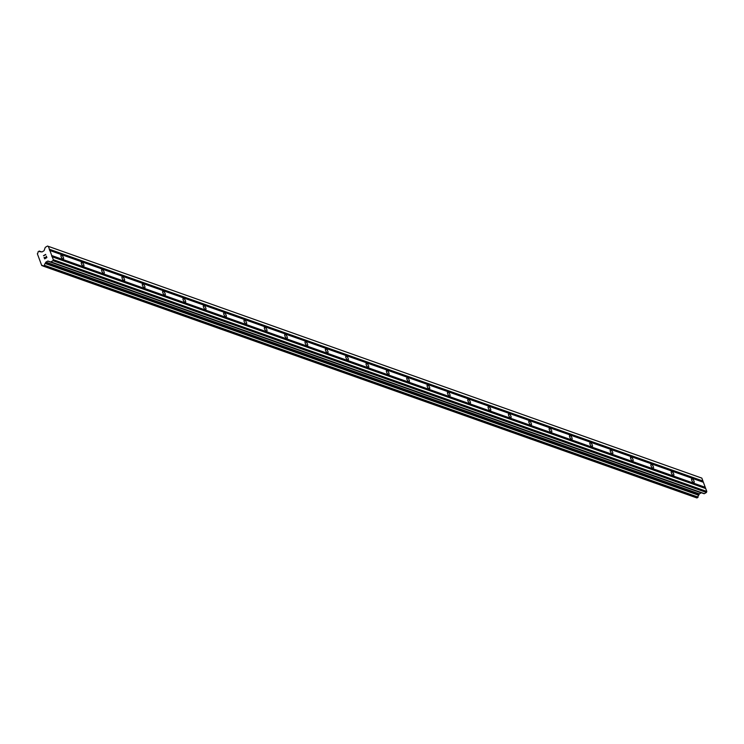 <?xml version="1.0" encoding="UTF-8"?>
<svg xmlns="http://www.w3.org/2000/svg" width="744" height="744" viewBox="0 0 744 744"><rect width="100%" height="100%" fill="white"/><g stroke="black" fill="none" stroke-linecap="round" stroke-linejoin="round"><path stroke-width="1.12" d="M61.538 255.146A2.241 0.856 -120.3 0 1 63.221 257.071A2.241 0.856 -120.3 0 1 63.389 259.014A2.241 0.856 -120.3 0 1 62.98 259.024A2.241 0.856 -120.3 0 1 61.296 257.099A2.241 0.856 -120.3 0 1 61.129 255.155A2.241 0.856 -120.3 0 1 61.538 255.146M81.877 262.362A2.241 0.856 -120.3 0 1 83.57 264.287A2.241 0.856 -120.3 0 1 83.728 266.231A2.241 0.856 -120.3 0 1 83.319 266.24A2.241 0.856 -120.3 0 1 81.635 264.315A2.241 0.856 -120.3 0 1 81.468 262.362A2.241 0.856 -120.3 0 1 81.877 262.362M102.226 269.57A2.241 0.856 -120.3 0 1 103.909 271.495A2.241 0.856 -120.3 0 1 104.076 273.448A2.241 0.856 -120.3 0 1 103.667 273.448A2.241 0.856 -120.3 0 1 101.975 271.523A2.241 0.856 -120.3 0 1 101.816 269.579A2.241 0.856 -120.3 0 1 102.226 269.57M122.565 276.787A2.241 0.856 -120.3 0 1 124.248 278.712A2.241 0.856 -120.3 0 1 124.415 280.655A2.241 0.856 -120.3 0 1 124.006 280.665A2.241 0.856 -120.3 0 1 122.323 278.74A2.241 0.856 -120.3 0 1 122.156 276.796A2.241 0.856 -120.3 0 1 122.565 276.787M142.904 284.003A2.241 0.856 -120.3 0 1 144.596 285.928A2.241 0.856 -120.3 0 1 144.755 287.872A2.241 0.856 -120.3 0 1 144.345 287.882A2.241 0.856 -120.3 0 1 142.662 285.956A2.241 0.856 -120.3 0 1 142.495 284.013A2.241 0.856 -120.3 0 1 142.904 284.003M163.252 291.22A2.241 0.856 -120.3 0 1 164.935 293.145A2.241 0.856 -120.3 0 1 165.103 295.089A2.241 0.856 -120.3 0 1 164.694 295.089A2.241 0.856 -120.3 0 1 163.001 293.173A2.241 0.856 -120.3 0 1 162.843 291.22A2.241 0.856 -120.3 0 1 163.252 291.22M183.591 298.428A2.241 0.856 -120.3 0 1 185.275 300.353A2.241 0.856 -120.3 0 1 185.442 302.306A2.241 0.856 -120.3 0 1 185.033 302.306A2.241 0.856 -120.3 0 1 183.35 300.381A2.241 0.856 -120.3 0 1 183.182 298.437A2.241 0.856 -120.3 0 1 183.591 298.428M203.93 305.644A2.241 0.856 -120.3 0 1 205.623 307.57A2.241 0.856 -120.3 0 1 205.781 309.513A2.241 0.856 -120.3 0 1 205.372 309.523A2.241 0.856 -120.3 0 1 203.689 307.598A2.241 0.856 -120.3 0 1 203.521 305.654A2.241 0.856 -120.3 0 1 203.93 305.644M224.279 312.861A2.241 0.856 -120.3 0 1 225.962 314.786A2.241 0.856 -120.3 0 1 226.13 316.73A2.241 0.856 -120.3 0 1 225.72 316.739A2.241 0.856 -120.3 0 1 224.037 314.814A2.241 0.856 -120.3 0 1 223.87 312.871A2.241 0.856 -120.3 0 1 224.279 312.861M244.618 320.078A2.241 0.856 -120.3 0 1 246.301 321.994A2.241 0.856 -120.3 0 1 246.469 323.947A2.241 0.856 -120.3 0 1 246.059 323.947A2.241 0.856 -120.3 0 1 244.376 322.031A2.241 0.856 -120.3 0 1 244.209 320.078A2.241 0.856 -120.3 0 1 244.618 320.078M264.966 327.286A2.241 0.856 -120.3 0 1 266.65 329.211A2.241 0.856 -120.3 0 1 266.817 331.154A2.241 0.856 -120.3 0 1 266.408 331.164A2.241 0.856 -120.3 0 1 264.715 329.239A2.241 0.856 -120.3 0 1 264.548 327.295A2.241 0.856 -120.3 0 1 264.966 327.286M285.305 334.502A2.241 0.856 -120.3 0 1 286.989 336.428A2.241 0.856 -120.3 0 1 287.156 338.371A2.241 0.856 -120.3 0 1 286.747 338.381A2.241 0.856 -120.3 0 1 285.064 336.455A2.241 0.856 -120.3 0 1 284.896 334.512A2.241 0.856 -120.3 0 1 285.305 334.502M305.644 341.719A2.241 0.856 -120.3 0 1 307.337 343.644A2.241 0.856 -120.3 0 1 307.495 345.588A2.241 0.856 -120.3 0 1 307.086 345.597A2.241 0.856 -120.3 0 1 305.403 343.672A2.241 0.856 -120.3 0 1 305.235 341.728A2.241 0.856 -120.3 0 1 305.644 341.719M325.993 348.936A2.241 0.856 -120.3 0 1 327.676 350.852A2.241 0.856 -120.3 0 1 327.844 352.805A2.241 0.856 -120.3 0 1 327.434 352.805A2.241 0.856 -120.3 0 1 325.742 350.889A2.241 0.856 -120.3 0 1 325.584 348.936A2.241 0.856 -120.3 0 1 325.993 348.936M346.332 356.144A2.241 0.856 -120.3 0 1 348.015 358.069A2.241 0.856 -120.3 0 1 348.183 360.012A2.241 0.856 -120.3 0 1 347.774 360.022A2.241 0.856 -120.3 0 1 346.09 358.097A2.241 0.856 -120.3 0 1 345.923 356.153A2.241 0.856 -120.3 0 1 346.332 356.144M366.671 363.36A2.241 0.856 -120.3 0 1 368.364 365.285A2.241 0.856 -120.3 0 1 368.522 367.229A2.241 0.856 -120.3 0 1 368.113 367.238A2.241 0.856 -120.3 0 1 366.429 365.313A2.241 0.856 -120.3 0 1 366.262 363.37A2.241 0.856 -120.3 0 1 366.671 363.36M387.019 370.577A2.241 0.856 -120.3 0 1 388.703 372.502A2.241 0.856 -120.3 0 1 388.87 374.446A2.241 0.856 -120.3 0 1 388.461 374.455A2.241 0.856 -120.3 0 1 386.768 372.53A2.241 0.856 -120.3 0 1 386.61 370.577A2.241 0.856 -120.3 0 1 387.019 370.577M407.359 377.794A2.241 0.856 -120.3 0 1 409.042 379.71A2.241 0.856 -120.3 0 1 409.209 381.663A2.241 0.856 -120.3 0 1 408.8 381.663A2.241 0.856 -120.3 0 1 407.117 379.738A2.241 0.856 -120.3 0 1 406.949 377.794A2.241 0.856 -120.3 0 1 407.359 377.794M427.698 385.001A2.241 0.856 -120.3 0 1 429.39 386.927A2.241 0.856 -120.3 0 1 429.548 388.87A2.241 0.856 -120.3 0 1 429.139 388.88A2.241 0.856 -120.3 0 1 427.456 386.954A2.241 0.856 -120.3 0 1 427.288 385.011A2.241 0.856 -120.3 0 1 427.698 385.001M448.046 392.218A2.241 0.856 -120.3 0 1 449.729 394.143A2.241 0.856 -120.3 0 1 449.897 396.087A2.241 0.856 -120.3 0 1 449.488 396.096A2.241 0.856 -120.3 0 1 447.804 394.171A2.241 0.856 -120.3 0 1 447.637 392.228A2.241 0.856 -120.3 0 1 448.046 392.218M468.385 399.435A2.241 0.856 -120.3 0 1 470.069 401.36A2.241 0.856 -120.3 0 1 470.236 403.304A2.241 0.856 -120.3 0 1 469.827 403.304A2.241 0.856 -120.3 0 1 468.143 401.388A2.241 0.856 -120.3 0 1 467.976 399.435A2.241 0.856 -120.3 0 1 468.385 399.435M488.734 406.643A2.241 0.856 -120.3 0 1 490.417 408.568A2.241 0.856 -120.3 0 1 490.584 410.521A2.241 0.856 -120.3 0 1 490.175 410.521A2.241 0.856 -120.3 0 1 488.483 408.596A2.241 0.856 -120.3 0 1 488.315 406.652A2.241 0.856 -120.3 0 1 488.734 406.643M509.073 413.859A2.241 0.856 -120.3 0 1 510.756 415.784A2.241 0.856 -120.3 0 1 510.923 417.728A2.241 0.856 -120.3 0 1 510.514 417.737A2.241 0.856 -120.3 0 1 508.831 415.812A2.241 0.856 -120.3 0 1 508.664 413.869A2.241 0.856 -120.3 0 1 509.073 413.859M529.412 421.076A2.241 0.856 -120.3 0 1 531.104 423.001A2.241 0.856 -120.3 0 1 531.263 424.945A2.241 0.856 -120.3 0 1 530.853 424.954A2.241 0.856 -120.3 0 1 529.17 423.029A2.241 0.856 -120.3 0 1 529.003 421.085A2.241 0.856 -120.3 0 1 529.412 421.076M549.76 428.293A2.241 0.856 -120.3 0 1 551.444 430.209A2.241 0.856 -120.3 0 1 551.611 432.162A2.241 0.856 -120.3 0 1 551.202 432.162A2.241 0.856 -120.3 0 1 549.509 430.246A2.241 0.856 -120.3 0 1 549.351 428.293A2.241 0.856 -120.3 0 1 549.76 428.293M570.099 435.5A2.241 0.856 -120.3 0 1 571.783 437.426A2.241 0.856 -120.3 0 1 571.95 439.379A2.241 0.856 -120.3 0 1 571.541 439.379A2.241 0.856 -120.3 0 1 569.858 437.453A2.241 0.856 -120.3 0 1 569.69 435.51A2.241 0.856 -120.3 0 1 570.099 435.5M590.438 442.717A2.241 0.856 -120.3 0 1 592.131 444.642A2.241 0.856 -120.3 0 1 592.289 446.586A2.241 0.856 -120.3 0 1 591.88 446.595A2.241 0.856 -120.3 0 1 590.197 444.67A2.241 0.856 -120.3 0 1 590.029 442.727A2.241 0.856 -120.3 0 1 590.438 442.717M610.787 449.934A2.241 0.856 -120.3 0 1 612.47 451.859A2.241 0.856 -120.3 0 1 612.638 453.803A2.241 0.856 -120.3 0 1 612.228 453.812A2.241 0.856 -120.3 0 1 610.536 451.887A2.241 0.856 -120.3 0 1 610.378 449.943A2.241 0.856 -120.3 0 1 610.787 449.934M631.126 457.151A2.241 0.856 -120.3 0 1 632.809 459.067A2.241 0.856 -120.3 0 1 632.977 461.02A2.241 0.856 -120.3 0 1 632.567 461.02A2.241 0.856 -120.3 0 1 630.884 459.104A2.241 0.856 -120.3 0 1 630.717 457.151A2.241 0.856 -120.3 0 1 631.126 457.151M651.465 464.358A2.241 0.856 -120.3 0 1 653.158 466.283A2.241 0.856 -120.3 0 1 653.316 468.227A2.241 0.856 -120.3 0 1 652.906 468.236A2.241 0.856 -120.3 0 1 651.223 466.311A2.241 0.856 -120.3 0 1 651.056 464.368A2.241 0.856 -120.3 0 1 651.465 464.358M671.813 471.575A2.241 0.856 -120.3 0 1 673.497 473.5A2.241 0.856 -120.3 0 1 673.664 475.444A2.241 0.856 -120.3 0 1 673.255 475.453A2.241 0.856 -120.3 0 1 671.572 473.528A2.241 0.856 -120.3 0 1 671.404 471.584A2.241 0.856 -120.3 0 1 671.813 471.575M692.153 478.792A2.241 0.856 -120.3 0 1 693.836 480.717A2.241 0.856 -120.3 0 1 694.003 482.661A2.241 0.856 -120.3 0 1 693.594 482.67A2.241 0.856 -120.3 0 1 691.911 480.745A2.241 0.856 -120.3 0 1 691.743 478.792A2.241 0.856 -120.3 0 1 692.153 478.792M704.019 493.691L50.518 261.935A0.595 0.502 109.5 0 1 50.508 261.935L704.01 493.691A0.595 0.502 -70.5 0 0 704.41 493.644L706.447 492.454L706.8 491.459L701.834 478.113L47.495 246.05L48.332 246.348L53.298 259.702L52.945 260.698L50.908 261.888A0.595 0.502 109.5 0 1 50.518 261.935L48.062 261.06A0.595 0.502 -70.5 0 0 47.672 261.107L45.923 262.13A0.595 0.502 -70.5 0 0 45.644 262.474L45.207 263.497A1.637 1.376 -70.5 0 0 44.547 265.329L43.264 266.073A1.637 1.376 -70.5 0 0 41.729 265.524L37.34 253.723A1.637 1.376 -70.5 0 0 37.991 251.9L39.274 251.137A1.637 1.376 -70.5 0 0 40.818 251.695L41.72 251.918A0.595 0.502 -70.5 0 0 42.12 251.872L43.859 250.858A0.595 0.502 -70.5 0 0 44.138 250.505L45.179 247.594A0.595 0.502 109.5 0 1 45.458 247.241L47.495 246.05M701.499 492.798A0.595 0.502 -70.5 0 0 701.174 492.863L47.672 261.107M696.905 497.95L43.385 266.185L696.905 497.95L698.058 497.094A1.637 1.376 -70.5 0 1 698.709 495.253L699.146 494.23A0.595 0.502 -70.5 0 1 699.434 493.886L701.174 492.863M44.714 258.624L45.617 258.103L44.724 258.624L44.249 257.368L44.714 258.624M45.617 258.103L45.365 257.415L45.617 258.103M45.514 257.331L45.765 258.01L45.514 257.331M45.765 258.01L46.667 257.489L45.775 258.01M46.667 257.489L46.202 256.224L46.667 257.489M44.101 257.461L44.631 258.875L44.101 257.461M46.351 256.141L46.881 257.563L44.631 258.875M43.459 255.713L45.709 254.392L43.459 255.713M45.765 254.56L43.803 255.703L45.709 254.392M39.144 251.035L40.911 251.658M44.538 265.515L698.039 497.271L44.538 265.524M705.135 487.636L51.634 255.88M705.256 487.301L51.755 255.545M705.442 488.455L51.941 256.699M705.721 488.557L52.22 256.792M706.8 491.459L53.298 259.702M706.447 492.454L52.945 260.698M698.867 495.03L45.365 263.264M698.709 495.253L45.207 263.497M43.264 266.073L41.729 265.524M41.757 251.928L41.059 251.686M701.834 478.113L48.332 246.348M702.913 481.015L49.411 249.259M702.801 481.349L49.299 249.584M703.099 482.168L49.597 250.403M703.378 482.27L49.876 250.505M704.41 493.644L50.908 261.888M699.434 493.886L45.923 262.13M699.146 494.23L45.644 262.474M698.058 497.094L44.547 265.329M697.9 497.457L44.398 265.701M697.1 497.922L43.598 266.166M40.818 251.686L39.274 251.137M41.794 251.937L41.022 251.667"/></g></svg>
